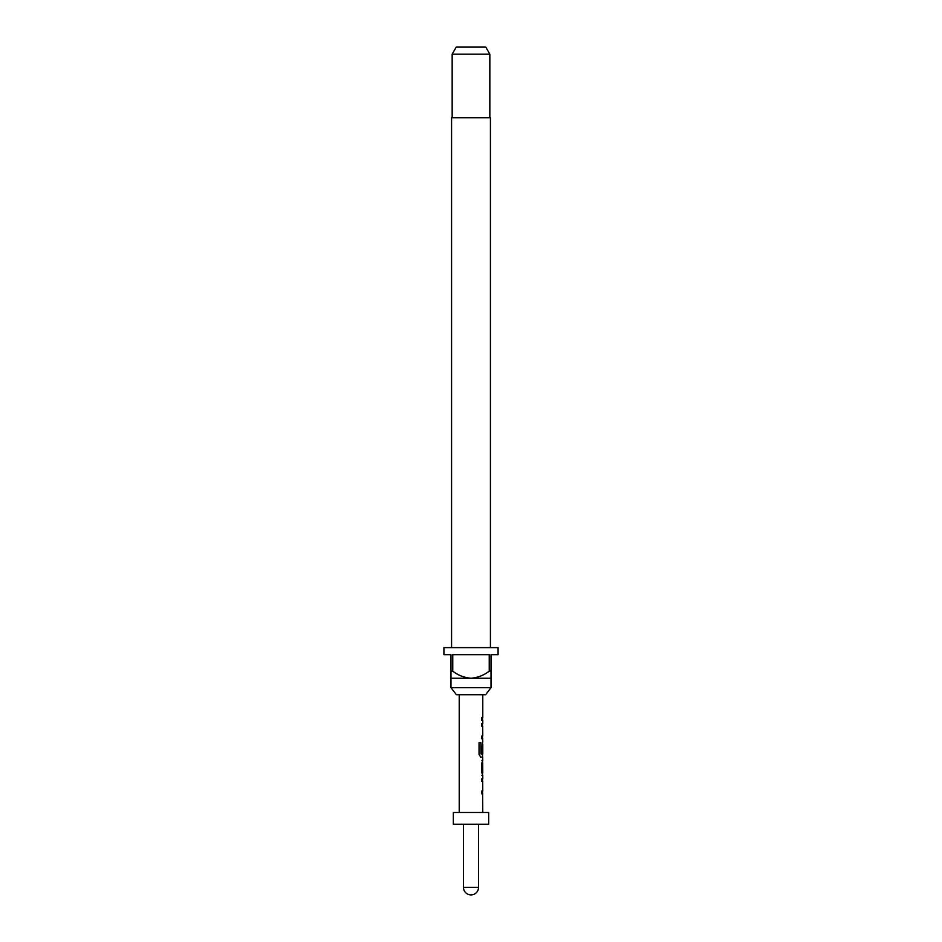 <?xml version="1.0" encoding="UTF-8"?>
<svg xmlns="http://www.w3.org/2000/svg" width="942" height="942" viewBox="0 0 942 942"><rect width="100%" height="100%" fill="white"/><g stroke="black" fill="none" stroke-linecap="round" stroke-linejoin="round"><path stroke-width="1.41" d="M482.54 778.681L482.54 781.507L481.656 781.507M481.656 791.021L482.54 791.021L482.54 793.847L481.656 793.847M482.54 760.394L482.775 772.652L481.868 772.652L482.775 772.652L482.669 763.138M482.434 763.138L482.54 775.384M482.54 742.025L482.54 744.451M482.54 753.965L482.54 757.109L480.561 757.109M482.41 744.639L482.41 752.682L481.656 752.682M481.656 723.574L482.54 723.656M482.54 723.574L482.434 726.4M482.54 738.646L482.434 735.914M482.54 717.545L481.656 717.545L482.54 717.545L482.54 720.371L481.656 720.371L482.54 720.371M485.613 694.725L456.387 694.725L450.983 687.66L491.017 687.66L485.613 694.725M490.429 647.625L490.429 117.75L451.571 117.75L451.571 647.625M450.983 671.175L452.761 671.175L452.761 654.69L489.239 654.69L489.239 671.175L491.017 671.175L491.017 654.69L498.082 654.69L498.082 647.625L443.918 647.625L443.918 654.69L450.983 654.69L450.983 678.24L491.017 678.24L491.017 687.66M450.983 678.24L450.983 687.66M452.16 54.165L456.234 47.1L485.766 47.1L489.84 54.165L452.16 54.165L452.16 117.75M489.84 54.165L489.84 117.75M463.464 824.25L463.464 887.364L478.536 887.364L478.536 824.25M488.663 812.475L453.337 812.475L453.337 824.25L488.663 824.25L488.663 812.475M459.225 694.725L459.225 812.475M482.61 793.847L482.775 812.475M482.775 793.847L481.88 793.847L481.88 791.021L482.669 791.021M482.669 781.507L482.775 791.021M482.775 781.507L481.88 781.507L481.88 778.681L482.54 778.763M481.868 775.478L482.775 775.478L482.775 778.681M482.775 775.478L481.88 772.84L481.88 762.949L482.775 760.312L481.868 760.312M482.61 757.109L482.775 760.312M482.775 757.109L480.75 757.109L479.042 754.471L479.042 742.602L480.856 742.602L480.962 753.965L482.775 753.965L482.775 744.451M482.634 744.639L482.634 752.682L481.88 752.682L482.61 741.943M482.61 738.74L482.775 741.943M482.775 738.74L481.88 738.74L481.88 735.914L482.669 735.914M482.669 726.4L482.775 735.914M482.775 726.4L481.88 726.4L481.88 723.574L482.61 723.574M482.775 720.371L481.88 720.371L482.775 720.371L482.775 723.574M481.88 720.371L481.88 717.545L482.775 717.545L481.868 717.545M482.775 694.725L482.775 717.545M481.868 763.138L482.775 763.138M491.017 678.24L491.017 671.175M489.239 671.175C483.847 675.308 477.771 677.663 471 678.24C464.276 677.687 458.201 675.332 452.761 671.175M482.54 738.74L481.656 738.74M480.856 742.602L480.962 753.965M463.464 887.364A7.536 7.536 0 0 0 471 894.9A7.536 7.536 0 0 0 478.536 887.364"/></g></svg>
